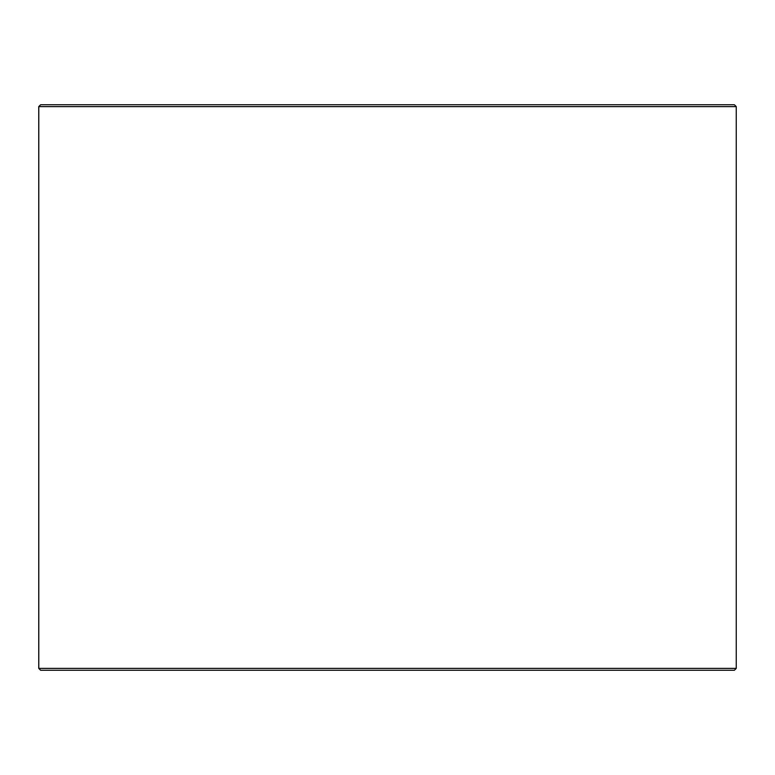 <?xml version="1.0" encoding="UTF-8"?>
<svg xmlns="http://www.w3.org/2000/svg" width="775" height="775" viewBox="0 0 775 775"><rect width="100%" height="100%" fill="white"/><g stroke="black" fill="none" stroke-linecap="round" stroke-linejoin="round"><path stroke-width="1.16" d="M40.688 670.268L734.361 670.268L736.25 668.389L736.25 106.611L734.361 104.732L40.639 104.732L38.75 106.611L38.75 668.389L40.639 670.268L38.798 668.389L38.798 106.611L40.688 104.732M736.25 106.611L38.798 106.611M736.25 668.389L38.798 668.389"/></g></svg>
